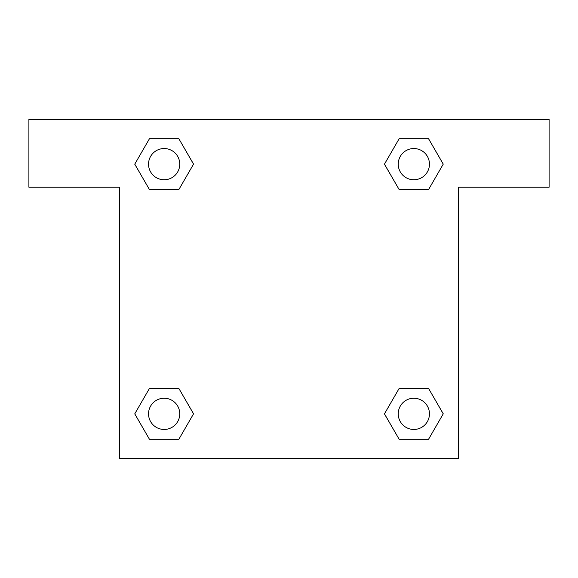 <?xml version="1.0" encoding="UTF-8"?>
<svg xmlns="http://www.w3.org/2000/svg" width="578" height="578" viewBox="0 0 578 578"><rect width="100%" height="100%" fill="white"/><g stroke="black" fill="none" stroke-linecap="round" stroke-linejoin="round"><path stroke-width="0.87" d="M549.1 119.371L28.9 119.371L28.9 187.221L119.371 187.221L119.371 458.629L458.629 458.629L458.629 187.221L549.1 187.221L549.1 119.371M149.464 189.598L178.84 189.598L149.464 189.598L134.768 164.152L149.464 138.706L178.84 138.706L193.536 164.152L178.84 189.598L149.464 189.598L134.739 164.174M178.84 138.706L149.464 138.706L178.84 138.706L193.565 164.13M178.84 388.402L149.464 388.402L178.84 388.402L193.536 413.848L178.84 439.294L149.464 439.294L134.768 413.848L149.464 388.402L178.84 388.402L193.565 413.826M149.464 439.294L178.84 439.294L149.464 439.294L134.739 413.87M428.536 388.402L399.16 388.402L428.536 388.402L443.232 413.848L428.536 439.294L399.16 439.294L384.464 413.848L399.16 388.402L428.536 388.402L443.261 413.826M399.16 439.294L428.536 439.294L399.16 439.294L384.435 413.87M399.16 189.598L428.536 189.598L399.16 189.598L384.464 164.152L399.16 138.706L428.536 138.706L443.232 164.152L428.536 189.598L399.16 189.598L384.435 164.174M428.536 138.706L399.16 138.706L428.536 138.706L443.261 164.13M429.454 413.848A15.606 15.606 0 0 0 406.045 400.33A15.606 15.606 0 0 0 406.045 427.366A15.606 15.606 0 0 0 429.454 413.848M179.758 413.848A15.606 15.606 0 0 0 156.349 400.33A15.606 15.606 0 0 0 156.349 427.366A15.606 15.606 0 0 0 179.758 413.848M429.454 164.152A15.606 15.606 0 0 0 406.045 150.634A15.606 15.606 0 0 0 406.045 177.67A15.606 15.606 0 0 0 429.454 164.152M179.758 164.152A15.606 15.606 0 0 0 156.349 150.634A15.606 15.606 0 0 0 156.349 177.67A15.606 15.606 0 0 0 179.758 164.152"/></g></svg>
